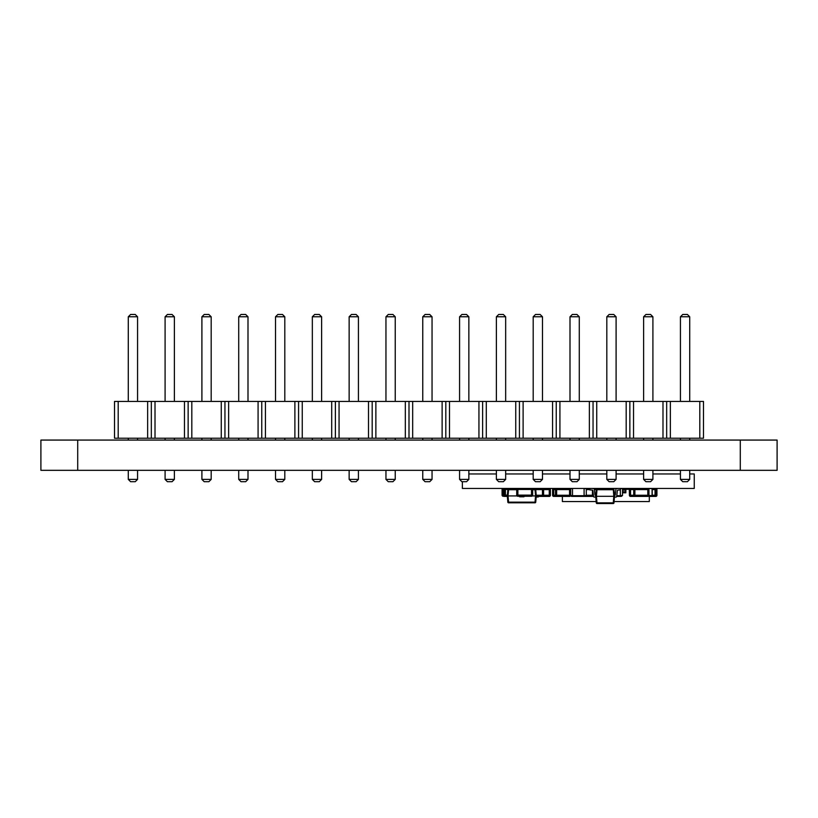 <?xml version="1.0" encoding="UTF-8"?>
<svg xmlns="http://www.w3.org/2000/svg" width="818" height="818" viewBox="0 0 818 818"><rect width="100%" height="100%" fill="white"/><g stroke="black" fill="none" stroke-linecap="round" stroke-linejoin="round"><path stroke-width="1.23" d="M777.1 440.074L40.9 440.074L40.9 470.33L777.1 470.33L777.1 440.074L777.1 470.33M703.48 438.233L703.48 401.423L261.76 401.423L261.76 438.233L703.48 438.233M606.813 401.423L606.813 316.781L606.813 401.423L616.097 401.423L616.097 316.781L613.776 314.47L609.134 314.47L606.813 316.781L616.097 316.781M570.003 401.423L570.003 316.781L570.003 401.423L579.287 401.423L579.287 316.781L576.966 314.47L572.324 314.47L570.003 316.781L579.287 316.781M496.383 401.423L496.383 316.781L496.383 401.423L505.667 401.423L505.667 316.781L503.346 314.47L498.704 314.47L496.383 316.781L505.667 316.781M533.193 401.423L533.193 316.781L533.193 401.423L542.477 401.423L542.477 316.781L540.156 314.47L535.514 314.47L533.193 316.781L542.477 316.781M385.953 401.423L385.953 316.781L385.953 401.423L395.237 401.423L395.237 316.781L392.916 314.47L388.274 314.47L385.953 316.781L395.237 316.781M422.763 401.423L422.763 316.781L422.763 401.423L432.047 401.423L432.047 316.781L429.726 314.47L425.084 314.47L422.763 316.781L432.047 316.781M459.573 401.423L459.573 316.781L459.573 401.423L468.857 401.423L468.857 316.781L466.536 314.47L461.894 314.47L459.573 316.781L468.857 316.781M680.433 401.423L680.433 316.781L680.433 401.423L689.717 401.423L689.717 316.781L687.396 314.47L682.754 314.47L680.433 316.781L689.717 316.781M643.623 401.423L643.623 316.781L643.623 401.423L652.907 401.423L652.907 316.781L650.586 314.47L645.944 314.47L643.623 316.781L652.907 316.781M275.523 401.423L275.523 316.781L275.523 401.423L284.807 401.423L284.807 316.781L282.486 314.47L277.844 314.47L275.523 316.781L284.807 316.781M349.143 401.423L349.143 316.781L349.143 401.423L358.427 401.423L358.427 316.781L356.106 314.47L351.464 314.47L349.143 316.781L358.427 316.781M312.333 401.423L312.333 316.781L312.333 401.423L321.617 401.423L321.617 316.781L319.296 314.47L314.654 314.47L312.333 316.781L321.617 316.781M699.799 438.233L699.799 401.423M670.351 438.233L670.351 401.423M666.67 438.233L666.67 401.423M662.989 438.233L662.989 401.423M633.541 438.233L633.541 401.423M629.86 438.233L629.86 401.423M626.179 438.233L626.179 401.423M596.731 438.233L596.731 401.423M593.05 438.233L593.05 401.423M589.369 438.233L589.369 401.423M559.921 438.233L559.921 401.423M556.24 438.233L556.24 401.423M552.559 438.233L552.559 401.423M523.111 438.233L523.111 401.423M519.43 438.233L519.43 401.423M515.749 438.233L515.749 401.423M486.301 438.233L486.301 401.423M482.62 438.233L482.62 401.423M478.939 438.233L478.939 401.423M449.491 438.233L449.491 401.423M445.81 438.233L445.81 401.423M442.129 438.233L442.129 401.423M412.681 438.233L412.681 401.423M409 438.233L409 401.423M405.319 438.233L405.319 401.423M375.871 438.233L375.871 401.423M372.19 438.233L372.19 401.423M368.509 438.233L368.509 401.423M339.061 438.233L339.061 401.423M335.38 438.233L335.38 401.423M331.699 438.233L331.699 401.423M302.251 438.233L302.251 401.423M298.57 438.233L298.57 401.423M294.889 438.233L294.889 401.423M265.441 438.233L265.441 401.423M616.097 470.33L616.097 479.389L606.813 479.389L606.813 470.33L606.813 473.959L579.287 473.959M606.813 440.074L606.813 438.233L606.813 440.074M616.097 440.074L616.097 438.233M579.287 470.33L579.287 479.389L570.003 479.389L570.003 470.33L570.003 473.959L542.477 473.959M570.003 440.074L570.003 438.233L570.003 440.074M579.287 440.074L579.287 438.233M505.667 470.33L505.667 479.389L496.383 479.389L496.383 470.33L496.383 473.959L468.857 473.959M496.383 440.074L496.383 438.233L496.383 440.074M505.667 440.074L505.667 438.233M542.477 470.33L542.477 479.389L533.193 479.389L533.193 470.33L533.193 473.959L505.667 473.959M533.193 440.074L533.193 438.233L533.193 440.074M542.477 440.074L542.477 438.233M385.953 479.389L388.274 481.71L385.953 479.389L385.953 470.33L385.953 479.389L395.237 479.389L395.237 470.33M395.237 440.074L395.237 438.233M385.953 440.074L385.953 438.233L385.953 440.074M422.763 479.389L425.084 481.71L422.763 479.389L422.763 470.33L422.763 479.389L432.047 479.389L432.047 470.33M422.763 440.074L422.763 438.233L422.763 440.074M432.047 440.074L432.047 438.233M459.573 479.389L461.894 481.71L459.573 479.389L459.573 470.33L459.573 479.389L468.857 479.389L468.857 470.33M468.857 440.074L468.857 438.233M459.573 440.074L459.573 438.233L459.573 440.074M689.717 470.33L689.717 479.389L680.433 479.389L680.433 470.33L680.433 473.959L652.907 473.959M680.433 440.074L680.433 438.233L680.433 440.074M689.717 440.074L689.717 438.233M652.907 470.33L652.907 479.389L643.623 479.389L643.623 470.33L643.623 473.959L616.097 473.959M643.623 440.074L643.623 438.233L643.623 440.074M652.907 440.074L652.907 438.233M275.523 479.389L277.844 481.71L275.523 479.389L275.523 470.33L275.523 479.389L284.807 479.389L284.807 470.33M284.807 440.074L284.807 438.233M275.523 440.074L275.523 438.233L275.523 440.074M349.143 479.389L351.464 481.71L349.143 479.389L349.143 470.33L349.143 479.389L358.427 479.389L358.427 470.33M349.143 440.074L349.143 438.233L349.143 440.074M358.427 440.074L358.427 438.233M312.333 479.389L314.654 481.71L312.333 479.389L312.333 470.33L312.333 479.389L321.617 479.389L321.617 470.33M312.333 440.074L312.333 438.233L312.333 440.074M321.617 440.074L321.617 438.233M606.813 479.389L609.134 481.71L613.776 481.71L616.097 479.389M570.003 479.389L572.324 481.71L576.966 481.71L579.287 479.389M496.383 479.389L498.704 481.71L503.346 481.71L505.667 479.389M533.193 479.389L535.514 481.71L540.156 481.71L542.477 479.389M395.237 479.389L392.916 481.71L388.274 481.71M432.047 479.389L429.726 481.71L425.084 481.71M468.857 479.389L466.536 481.71L461.894 481.71M680.433 479.389L682.754 481.71L687.396 481.71L689.717 479.389M643.623 479.389L645.944 481.71L650.586 481.71L652.907 479.389M284.807 479.389L282.486 481.71L277.844 481.71M358.427 479.389L356.106 481.71L351.464 481.71M321.617 479.389L319.296 481.71L314.654 481.71M118.201 401.423L118.201 438.233L114.52 438.233L114.52 401.423L261.76 401.423L261.76 438.233L258.079 438.233L258.079 401.423M118.201 438.233L147.649 438.233L147.649 401.423M147.649 438.233L258.079 438.233M211.187 316.781L211.187 401.423L201.903 401.423L201.903 316.781L204.224 314.47L208.866 314.47L211.187 316.781L201.903 316.781M247.997 316.781L247.997 401.423L238.713 401.423L238.713 316.781L241.034 314.47L245.676 314.47L247.997 316.781L238.713 316.781M174.377 316.781L174.377 401.423L165.093 401.423L165.093 316.781L167.414 314.47L172.056 314.47L174.377 316.781L165.093 316.781M137.567 316.781L137.567 401.423L128.283 401.423L128.283 316.781L130.604 314.47L135.246 314.47L137.567 316.781L128.283 316.781M151.33 438.233L151.33 401.423M155.011 438.233L155.011 401.423M184.459 438.233L184.459 401.423M188.14 438.233L188.14 401.423M191.821 438.233L191.821 401.423M221.269 438.233L221.269 401.423M224.95 438.233L224.95 401.423M228.631 438.233L228.631 401.423M211.187 470.33L211.187 479.389L201.903 479.389L201.903 470.33M201.903 440.074L201.903 438.233M211.187 440.074L211.187 438.233M247.997 470.33L247.997 479.389L238.713 479.389L238.713 470.33M238.713 440.074L238.713 438.233M247.997 440.074L247.997 438.233M174.377 470.33L174.377 479.389L165.093 479.389L165.093 470.33M165.093 440.074L165.093 438.233M174.377 440.074L174.377 438.233M137.567 470.33L137.567 479.389L128.283 479.389L128.283 470.33M128.283 440.074L128.283 438.233M137.567 440.074L137.567 438.233M275.523 316.781L277.844 314.47M385.953 316.781L388.274 314.47M349.143 316.781L351.464 314.47M312.333 316.781L314.654 314.47M422.763 316.781L425.084 314.47M680.433 316.781L682.754 314.47M643.623 316.781L645.944 314.47M606.813 316.781L609.134 314.47M533.193 316.781L535.514 314.47M570.003 316.781L572.324 314.47M496.383 316.781L498.704 314.47M459.573 316.781L461.894 314.47M201.903 479.389L204.224 481.71L208.866 481.71L211.187 479.389M238.713 479.389L241.034 481.71L245.676 481.71L247.997 479.389M165.093 479.389L167.414 481.71L172.056 481.71L174.377 479.389M128.283 479.389L130.604 481.71L135.246 481.71L137.567 479.389M596.158 501.546L562.375 501.546L562.375 496.414M649.318 496.414L649.318 501.546L614.083 501.546M629.431 489.317L622.498 489.317L625.842 489.317L625.842 488.448L625.842 489.317L629.431 489.317M625.842 491.761L625.842 489.931L622.498 489.931L625.842 489.931L625.842 491.761L622.498 491.761M629.4 491.761L629.4 490.186M622.498 490.186L625.842 490.186L625.842 492.794L622.498 492.794M629.4 492.794L629.328 490.186M629.328 488.448L629.328 489.317M630.555 489.317L633.776 489.317M603.234 488.448L603.234 489.041M536.189 496.996L537.62 496.996A2.178 2.178 76 0 0 539.103 496.414A2.178 2.178 -104 0 1 538.53 496.802M545.637 496.414L536.24 496.414M621.547 488.591A1.155 1.155 -104 0 0 620.995 488.448A1.155 1.155 76 0 1 621.547 488.591A1.155 1.155 -104 0 0 620.995 488.448A1.155 1.155 76 0 1 621.547 488.591M620.995 495.544L620.995 496.414A1.155 1.155 -104 0 0 622.109 495.544A1.155 1.155 76 0 1 620.995 496.414A1.155 1.155 -104 0 0 622.109 495.544A1.155 1.155 76 0 1 620.995 496.414L616.69 496.414L617.355 490.718A0.726 0.726 76 0 1 618.019 490.074L620.453 489.91L620.351 488.448M503.908 496.27A1.155 1.155 -104 0 0 504.471 496.414L504.471 496.27M507.344 496.414L504.471 496.414L507.344 496.414M655.78 488.448A1.155 1.155 -104 0 1 656.936 489.604A1.155 1.155 -104 0 0 655.78 488.448L655.77 488.704M655.054 488.448A1.155 1.155 -104 0 1 656.21 489.604A1.155 1.155 -104 0 0 655.054 488.448L655.044 489.604L656.936 489.604L656.936 495.258A1.155 1.155 76 0 1 655.77 496.414L649.4 496.414L649.4 495.698M656.936 489.604L656.936 495.258A1.155 1.155 76 0 1 655.77 496.414L649.4 496.414A1.155 1.155 -104 0 1 648.602 496.097M535.729 489.604L542.446 489.604A1.155 1.155 76 0 1 543.602 488.448L543.602 489.604L542.446 489.604L542.446 495.258A1.155 1.155 -104 0 0 543.602 496.414L543.602 489.604L545.637 489.604M549.256 488.448A1.155 1.155 -104 0 1 550.412 489.604A1.155 1.155 -104 0 0 549.256 488.448L549.256 489.604L543.602 489.604M550.412 489.604L550.412 495.258L549.256 495.258L549.256 489.604L550.412 489.604L550.412 495.258A1.155 1.155 76 0 1 549.256 496.414L543.602 496.414L549.256 496.414A1.155 1.155 76 0 0 550.412 495.258L536.23 495.258M556.547 488.448A1.155 1.155 76 0 1 556.639 488.448A1.155 1.155 -104 0 0 555.483 489.604L555.483 495.258A1.155 1.155 -104 0 0 556.649 496.414L569.543 496.414A1.155 1.155 -104 0 0 570.698 495.258A1.155 1.155 76 0 1 569.543 496.414L569.543 495.258L552.59 495.258A1.155 1.155 -104 0 0 553.745 496.414L556.526 496.414M569.543 488.448L569.543 495.258L570.698 495.258L570.698 489.604A1.155 1.155 -104 0 0 569.543 488.448A1.155 1.155 76 0 1 570.698 489.604L570.698 495.258L570.698 489.604L556.649 489.604L556.649 488.448M647.805 488.448L647.805 489.604L634.901 489.604L634.901 495.258L648.96 495.258L648.96 489.604L647.805 489.604L647.805 496.414A1.155 1.155 -104 0 0 648.96 495.258L648.96 489.604A1.155 1.155 -104 0 0 647.805 488.448A1.155 1.155 76 0 1 648.96 489.604A1.155 1.155 -104 0 0 647.805 488.448A1.155 1.155 76 0 1 648.96 489.604L648.96 495.258A1.155 1.155 76 0 1 647.805 496.414A1.155 1.155 -104 0 0 648.96 495.258A1.155 1.155 76 0 1 647.805 496.414L630.555 496.414L630.555 488.448A1.155 1.155 76 0 0 629.4 489.604L629.4 495.258A1.155 1.155 -104 0 0 630.555 496.414L634.901 496.414A1.155 1.155 -104 0 1 633.745 495.258L633.745 489.604A1.155 1.155 -104 0 1 634.901 488.448L634.901 489.604L629.4 489.604L629.4 495.258L634.901 495.258L633.745 495.258L634.901 495.258L634.901 496.414M584.758 496.414L584.758 496.414A1.155 1.155 -104 0 0 584.829 496.414A1.155 1.155 76 0 1 584.758 496.414L571.864 496.414A1.155 1.155 -104 0 1 570.79 495.698M556.649 496.414L556.649 489.604L553.745 489.604L553.745 488.448A1.155 1.155 -104 0 0 552.59 489.604L552.59 495.258M599.257 488.448A1.155 1.155 -104 0 1 600.269 489.041A1.155 1.155 -104 0 0 599.257 488.448L599.257 489.041M586.271 495.258L593.418 495.258L592.436 495.258L592.436 490.125L592.436 495.258A1.155 1.155 -104 0 0 593.551 496.414L584.901 496.414A1.155 1.155 -104 0 1 583.827 495.698M515.78 489.031A1.155 1.155 76 0 1 516.792 488.448L516.792 489.031M522.446 496.414L519.614 496.414L522.446 496.414M517.313 488.448A1.155 1.155 -104 0 0 516.72 489.461L516.72 495.115A1.155 1.155 76 0 0 517.876 496.27L531.506 496.27A1.155 1.155 -104 0 0 532.661 495.115A1.155 1.155 76 0 1 531.506 496.27L531.506 495.115L516.72 495.115M531.506 488.448L531.506 489.461L532.661 489.461A1.155 1.155 -104 0 0 532.068 488.448A1.155 1.155 76 0 1 532.661 489.461L532.661 495.115L531.506 495.115L532.661 495.115L532.661 489.461L532.661 495.115M504.859 488.448A1.155 1.155 -104 0 0 504.256 489.461L504.256 495.115A1.155 1.155 76 0 0 505.412 496.27L503.244 496.27A1.155 1.155 76 0 1 502.078 495.115L502.078 489.461L502.078 495.115L503.244 495.115L503.244 496.27L507.334 496.27L503.244 496.27L505.412 496.27L505.412 495.115L504.256 495.115L504.256 489.461L505.412 489.461L505.412 488.448M502.681 488.448A1.155 1.155 -104 0 0 502.078 489.461L503.244 489.461L503.244 488.448M608.091 488.591L608.091 488.448A1.155 1.155 -104 0 0 607.529 488.591M652.222 489.604L656.21 489.604L656.21 495.258L656.936 495.258L656.21 495.258L656.21 489.604L656.21 495.258A1.155 1.155 76 0 1 655.044 496.414A1.155 1.155 76 0 0 656.21 495.258L652.222 495.258M584.901 488.591L584.901 488.448A1.155 1.155 -104 0 0 584.349 488.591M517.048 495.923L508.019 495.923L508.571 502.14L535.023 502.14L535.565 495.923L532.334 495.923M519.614 495.923L517.876 495.923M519.614 496.792L523.97 496.792L523.97 496.27L523.97 496.792L519.614 496.792L519.614 496.27M533.387 488.448L533.387 489.031M535.023 502.804A0.726 0.726 -104 0 0 535.739 502.14L536.281 495.923L535.739 489.696A0.726 0.726 -104 0 0 535.023 489.031L532.579 489.031L535.023 489.031A0.726 0.726 -104 0 1 535.739 489.696L536.281 495.923L535.739 502.14L536.281 495.923L535.739 489.696L536.281 495.923L535.739 502.14A0.726 0.726 -104 0 1 535.023 502.804L508.571 502.804L507.845 502.14A0.726 0.726 -104 0 0 508.571 502.804L535.023 502.804L535.739 502.14M507.303 495.923L507.845 489.696L508.571 489.031L516.802 489.031L508.571 489.031A0.726 0.726 -104 0 0 507.845 489.696L507.303 495.923L507.845 502.14L507.303 495.923L508.019 495.923L508.571 489.696L516.72 489.696M532.661 489.696L535.023 489.696L535.565 495.923L536.281 495.923M510.197 488.448L514.542 489.031M572.498 488.591L570.33 488.755M572.498 488.448L572.498 495.698L570.616 495.698M572.498 495.544L570.667 495.544M586.271 495.544L584.093 495.544L584.093 488.591L586.271 488.591L586.271 495.544M584.093 488.448L584.093 495.698L572.498 495.698M606.557 489.041L608.735 488.591M620.361 488.591L622.498 488.591L622.498 495.544L620.32 495.544L620.32 489.91L620.32 495.698L616.782 495.698M608.735 488.448L608.735 489.041M652.079 488.591L648.367 488.591L652.079 488.591L652.079 495.544L652.079 488.591M648.919 495.544L652.079 495.544M652.222 488.448L652.222 495.698L648.879 495.698M618.469 488.448L616.588 488.581A0.726 0.726 -104 0 0 615.923 489.215L615.269 494.849A0.726 0.726 76 0 1 614.553 495.493L613.97 489.706A0.726 0.726 -104 0 0 613.244 489.041L596.997 489.041L613.244 489.041L613.817 496.291L596.424 496.291L596.997 502.876L613.244 502.876L613.817 496.291L614.543 496.291L613.97 502.876A0.726 0.726 76 0 1 613.572 503.459M614.972 495.36A0.726 0.726 76 0 1 614.553 495.493L613.97 502.876L614.543 496.291L613.97 489.706L614.543 496.291M613.97 502.876L613.244 503.53L596.997 503.53L596.281 502.876L595.698 496.291L596.281 502.876A0.726 0.726 -104 0 0 596.997 503.53L613.244 503.53A0.726 0.726 -104 0 0 613.97 502.876L614.471 497.088L615.974 497.088A0.726 0.726 -104 0 0 616.69 496.444L617.355 490.718A0.726 0.726 76 0 1 618.019 490.074A0.726 0.726 76 0 0 617.355 490.718L616.69 496.444A0.726 0.726 -104 0 1 615.974 497.088A0.726 0.726 -104 0 0 616.69 496.444M595.698 496.291L596.281 489.706L595.698 496.291L596.424 496.291L596.997 489.706L613.97 489.706A0.726 0.726 76 0 0 613.244 489.041L596.997 489.041A0.726 0.726 -104 0 0 596.281 489.706L596.997 489.041L613.244 489.041M614.768 495.452A0.726 0.726 76 0 1 614.553 495.493L613.97 489.706M595.77 497.088L594.277 497.088A0.726 0.726 -104 0 1 593.551 496.444L592.886 490.718A0.726 0.726 76 0 0 592.222 490.074L589.798 489.91L589.901 488.448M591.782 488.448L593.653 488.581A0.726 0.726 -104 0 1 594.318 489.215L594.972 494.849A0.726 0.726 76 0 0 595.688 495.493L595.688 495.493A0.726 0.726 76 0 1 594.972 494.849L594.318 489.215A0.726 0.726 -104 0 0 593.653 488.581L591.782 488.448L593.653 488.581A0.726 0.726 -104 0 1 594.318 489.215L594.972 494.849A0.726 0.726 76 0 0 595.688 495.493L595.77 495.493M689.717 473.959L694.247 473.959L689.717 473.959L694.247 473.959L689.717 473.959L694.247 473.959L689.717 473.959L694.247 473.959L689.717 473.959L694.247 473.959L694.247 488.448L462.374 488.448L462.374 481.71M694.247 473.959L694.247 488.448L694.247 473.959M740.29 440.074L740.29 470.33M77.71 440.074L77.71 470.33M625.842 489.317L625.842 488.448M536.905 496.414L536.905 496.996M542.446 489.604L542.446 495.258M549.256 495.258L549.256 496.414M571.864 495.698L571.864 496.414M553.745 496.414L553.745 489.604L552.59 489.604M599.257 489.604L596.997 489.604M596.291 489.604L594.369 489.604M595.79 495.258L595.167 495.258M531.506 495.115L531.506 489.461L517.876 489.461L517.876 488.448M516.72 489.461L517.876 489.461L517.876 496.27M511.792 489.461L508.571 489.461M507.906 489.461L505.412 489.461L505.412 495.115L503.244 495.115L503.244 489.461L505.412 489.461M507.375 495.115L505.412 495.115M634.901 489.604L633.745 489.604M648.96 489.604L648.96 495.258M655.044 489.604L655.044 496.414M656.21 489.604L656.21 495.258L655.044 495.258M589.819 489.604L586.271 489.604M584.901 495.544L584.901 496.414M532.262 488.581L533.387 488.581M535.739 489.696L535.023 489.031"/></g></svg>
